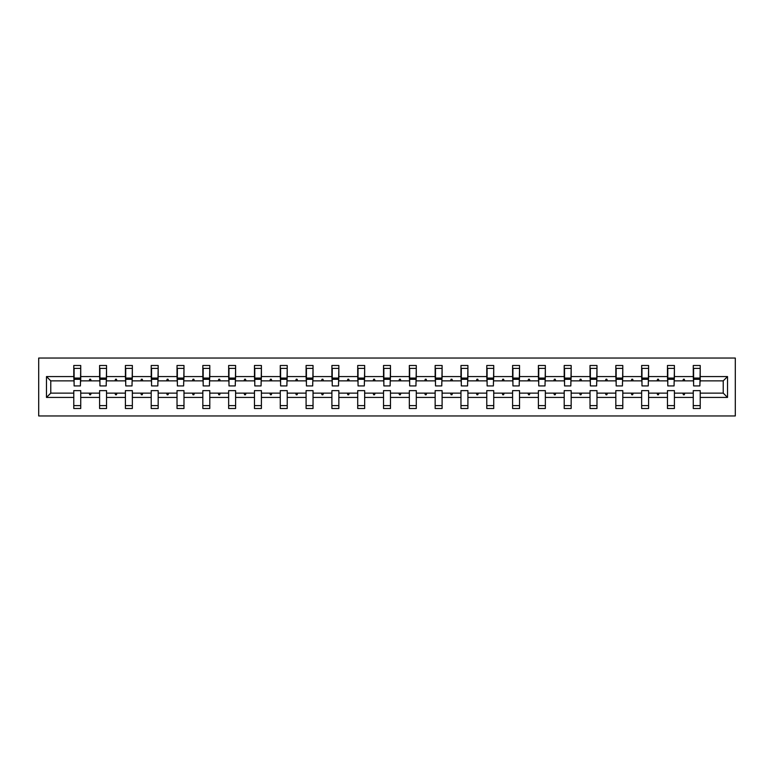 <?xml version="1.0" encoding="UTF-8"?>
<svg xmlns="http://www.w3.org/2000/svg" width="774" height="774" viewBox="0 0 774 774"><rect width="100%" height="100%" fill="white"/><g stroke="black" fill="none" stroke-linecap="round" stroke-linejoin="round"><path stroke-width="1.16" d="M38.7 415.957L735.3 415.957L735.3 358.043L38.7 358.043L38.7 415.957M727.521 397.42L723.226 393.124L723.226 380.876L727.521 376.58L727.521 397.42L700.218 397.42L700.218 390.638L693.272 390.638L693.272 393.124L674.406 393.124L674.406 390.638L667.459 390.638L667.459 393.124L648.593 393.124L648.593 390.638L641.646 390.638L641.646 393.124L622.789 393.124L622.789 390.638L615.833 390.638L615.833 393.124L596.977 393.124L596.977 390.638L590.02 390.638L590.02 393.124L571.164 393.124L571.164 390.638L564.207 390.638L564.207 393.124L545.351 393.124L545.351 390.638L538.394 390.638L538.394 393.124L519.538 393.124L519.538 390.638L512.591 390.638L512.591 393.124L493.725 393.124L493.725 390.638L486.778 390.638L486.778 393.124L467.912 393.124L467.912 390.638L460.965 390.638L460.965 393.124L442.099 393.124L442.099 390.638L435.152 390.638L435.152 393.124L416.286 393.124L416.286 390.638L409.34 390.638L409.34 393.124L390.473 393.124L390.473 390.638L383.527 390.638L383.527 393.124L364.66 393.124L364.66 390.638L357.714 390.638L357.714 393.124L338.848 393.124L338.848 390.638L331.901 390.638L331.901 393.124L313.035 393.124L313.035 390.638L306.088 390.638L306.088 393.124L287.222 393.124L287.222 390.638L280.275 390.638L280.275 393.124L261.409 393.124L261.409 390.638L254.462 390.638L254.462 393.124L235.606 393.124L235.606 390.638L228.649 390.638L228.649 393.124L209.793 393.124L209.793 390.638L202.836 390.638L202.836 393.124L183.98 393.124L183.98 390.638L177.023 390.638L177.023 393.124L158.167 393.124L158.167 390.638L151.211 390.638L151.211 393.124L132.354 393.124L132.354 390.638L125.407 390.638L125.407 393.124L106.541 393.124L106.541 390.638L99.594 390.638L99.594 393.124L80.728 393.124L80.728 408.508L73.782 408.508L73.782 393.124L50.774 393.124L46.479 397.42L46.479 376.58L50.774 380.876L50.774 393.124M700.218 397.42L700.218 408.508L693.272 408.508L693.272 393.124M723.226 380.876L700.218 380.876L700.218 365.492L693.272 365.492L693.272 376.58L674.406 376.58L674.077 383.362M693.601 383.362L693.272 376.58M693.272 397.42L674.406 397.42L674.406 408.508L667.459 408.508L667.459 393.124M674.406 376.58L674.406 365.492L667.459 365.492L667.459 376.58L648.593 376.58L648.264 383.362M667.788 383.362L667.459 376.58M667.459 397.42L648.593 397.42L648.593 408.508L641.646 408.508L641.646 393.124M648.593 376.58L648.593 365.492L641.646 365.492L641.646 376.58L622.789 376.58L622.451 383.362M641.975 383.362L641.646 376.58M641.646 397.42L622.789 397.42L622.789 408.508L615.833 408.508L615.833 393.124M622.789 376.58L622.789 365.492L615.833 365.492L615.833 376.58L596.977 376.58L596.638 383.362M616.162 383.362L615.833 376.58M615.833 397.42L596.977 397.42L596.977 408.508L590.02 408.508L590.02 393.124M596.977 376.58L596.977 365.492L590.02 365.492L590.02 376.58L571.164 376.58L570.825 383.362M590.359 383.362L590.02 376.58M590.02 397.42L571.164 397.42L571.164 408.508L564.207 408.508L564.207 393.124M571.164 376.58L571.164 365.492L564.207 365.492L564.207 376.58L545.351 376.58L545.022 383.362M564.546 383.362L564.207 376.58M564.207 397.42L545.351 397.42L545.351 408.508L538.394 408.508L538.394 393.124M545.351 376.58L545.351 365.492L538.394 365.492L538.394 376.58L519.538 376.58L519.209 383.362M538.733 383.362L538.394 376.58M538.394 397.42L519.538 397.42L519.538 408.508L512.591 408.508L512.591 393.124M519.538 376.58L519.538 365.492L512.591 365.492L512.591 376.58L493.725 376.58L493.396 383.362M512.92 383.362L512.591 376.58M512.591 397.42L493.725 397.42L493.725 408.508L486.778 408.508L486.778 393.124M493.725 376.58L493.725 365.492L486.778 365.492L486.778 376.58L467.912 376.58L467.583 383.362M487.107 383.362L486.778 376.58M486.778 397.42L467.912 397.42L467.912 408.508L460.965 408.508L460.965 393.124M467.912 376.58L467.912 365.492L460.965 365.492L460.965 376.58L442.099 376.58L441.77 383.362M461.294 383.362L460.965 376.58M460.965 397.42L442.099 397.42L442.099 408.508L435.152 408.508L435.152 393.124M442.099 376.58L442.099 365.492L435.152 365.492L435.152 376.58L416.286 376.58L415.957 383.362M435.481 383.362L435.152 376.58M435.152 397.42L416.286 397.42L416.286 408.508L409.34 408.508L409.34 393.124M416.286 376.58L416.286 365.492L409.34 365.492L409.34 376.58L390.473 376.58L390.144 383.362M409.669 383.362L409.34 376.58M409.34 397.42L390.473 397.42L390.473 408.508L383.527 408.508L383.527 393.124M390.473 376.58L390.473 365.492L383.527 365.492L383.527 376.58L364.66 376.58L364.331 383.362M383.856 383.362L383.527 376.58M383.527 397.42L364.66 397.42L364.66 408.508L357.714 408.508L357.714 393.124M364.66 376.58L364.66 365.492L357.714 365.492L357.714 376.58L338.848 376.58L338.519 383.362M358.043 383.362L357.714 376.58M357.714 397.42L338.848 397.42L338.848 408.508L331.901 408.508L331.901 393.124M338.848 376.58L338.848 365.492L331.901 365.492L331.901 376.58L313.035 376.58L312.706 383.362M332.23 383.362L331.901 376.58M331.901 397.42L313.035 397.42L313.035 408.508L306.088 408.508L306.088 393.124M313.035 376.58L313.035 365.492L306.088 365.492L306.088 376.58L287.222 376.58L286.893 383.362M306.417 383.362L306.088 376.58M306.088 397.42L287.222 397.42L287.222 408.508L280.275 408.508L280.275 393.124M287.222 376.58L287.222 365.492L280.275 365.492L280.275 376.58L261.409 376.58L261.08 383.362M280.604 383.362L280.275 376.58M280.275 397.42L261.409 397.42L261.409 408.508L254.462 408.508L254.462 393.124M261.409 376.58L261.409 365.492L254.462 365.492L254.462 376.58L235.606 376.58L235.267 383.362M254.791 383.362L254.462 376.58M254.462 397.42L235.606 397.42L235.606 408.508L228.649 408.508L228.649 393.124M235.606 376.58L235.606 365.492L228.649 365.492L228.649 376.58L209.793 376.58L209.454 383.362M228.978 383.362L228.649 376.58M228.649 397.42L209.793 397.42L209.793 408.508L202.836 408.508L202.836 393.124M209.793 376.58L209.793 365.492L202.836 365.492L202.836 376.58L183.98 376.58L183.641 383.362M203.175 383.362L202.836 376.58M202.836 397.42L183.98 397.42L183.98 408.508L177.023 408.508L177.023 393.124M183.98 376.58L183.98 365.492L177.023 365.492L177.023 376.58L158.167 376.58L157.838 383.362M177.362 383.362L177.023 376.58M177.023 397.42L158.167 397.42L158.167 408.508L151.211 408.508L151.211 393.124M158.167 376.58L158.167 365.492L151.211 365.492L151.211 376.58L132.354 376.58L132.025 383.362M151.549 383.362L151.211 376.58M151.211 397.42L132.354 397.42L132.354 408.508L125.407 408.508L125.407 393.124M132.354 376.58L132.354 365.492L125.407 365.492L125.407 376.58L106.541 376.58L106.212 383.362M125.736 383.362L125.407 376.58M125.407 397.42L106.541 397.42L106.541 408.508L99.594 408.508L99.594 393.124M106.541 376.58L106.541 365.492L99.594 365.492L99.594 376.58L80.728 376.58L80.728 365.492L73.782 365.492L73.782 376.58L46.479 376.58M99.923 383.362L99.594 376.58M80.728 393.124L80.728 390.638L73.782 390.638L73.782 393.124M74.111 383.362L73.782 376.58M700.218 380.876L699.889 383.362M674.406 397.42L674.406 393.124M648.593 397.42L648.593 393.124M622.789 397.42L622.789 393.124M596.977 397.42L596.977 393.124M571.164 397.42L571.164 393.124M545.351 397.42L545.351 393.124M519.538 397.42L519.538 393.124M493.725 397.42L493.725 393.124M467.912 397.42L467.912 393.124M442.099 397.42L442.099 393.124M416.286 397.42L416.286 393.124M390.473 397.42L390.473 393.124M364.66 397.42L364.66 393.124M338.848 397.42L338.848 393.124M313.035 397.42L313.035 393.124M287.222 397.42L287.222 393.124M261.409 397.42L261.409 393.124M235.606 397.42L235.606 393.124M209.793 397.42L209.793 393.124M183.98 397.42L183.98 393.124M158.167 397.42L158.167 393.124M132.354 397.42L132.354 393.124M106.541 397.42L106.541 393.124M727.521 376.58L700.218 376.58M99.594 397.42L80.728 397.42M73.782 397.42L46.479 397.42M682.823 380.876L684.855 380.876L684.255 379.221L683.423 379.221L682.823 380.876L674.406 380.876M693.272 380.876L684.855 380.876M682.823 393.124L683.423 394.779L684.255 394.779L684.855 393.124M657.01 380.876L659.042 380.876L658.442 379.221L657.619 379.221L657.01 380.876L648.593 380.876M667.459 380.876L659.042 380.876M657.01 393.124L657.619 394.779L658.442 394.779L659.042 393.124M631.197 380.876L633.229 380.876L632.629 379.221L631.807 379.221L631.197 380.876L622.789 380.876M641.646 380.876L633.229 380.876M631.197 393.124L631.807 394.779L632.629 394.779L633.229 393.124M605.384 380.876L607.416 380.876L606.816 379.221L605.994 379.221L605.384 380.876L596.977 380.876M615.833 380.876L607.416 380.876M605.384 393.124L605.994 394.779L606.816 394.779L607.416 393.124M579.571 380.876L581.613 380.876L581.003 379.221L580.181 379.221L579.571 380.876L571.164 380.876M590.02 380.876L581.613 380.876M579.571 393.124L580.181 394.779L581.003 394.779L581.613 393.124M553.768 380.876L555.8 380.876L555.19 379.221L554.368 379.221L553.768 380.876L545.351 380.876M564.207 380.876L555.8 380.876M553.768 393.124L554.368 394.779L555.19 394.779L555.8 393.124M527.955 380.876L529.987 380.876L529.377 379.221L528.555 379.221L527.955 380.876L519.538 380.876M538.394 380.876L529.987 380.876M527.955 393.124L528.555 394.779L529.377 394.779L529.987 393.124M502.142 380.876L504.174 380.876L503.564 379.221L502.742 379.221L502.142 380.876L493.725 380.876M512.591 380.876L504.174 380.876M502.142 393.124L502.742 394.779L503.564 394.779L504.174 393.124M476.329 380.876L478.361 380.876L477.761 379.221L476.929 379.221L476.329 380.876L467.912 380.876M486.778 380.876L478.361 380.876M476.329 393.124L476.929 394.779L477.761 394.779L478.361 393.124M450.516 380.876L452.548 380.876L451.948 379.221L451.116 379.221L450.516 380.876L442.099 380.876M460.965 380.876L452.548 380.876M450.516 393.124L451.116 394.779L451.948 394.779L452.548 393.124M424.703 380.876L426.735 380.876L426.135 379.221L425.303 379.221L424.703 380.876L416.286 380.876M435.152 380.876L426.735 380.876M424.703 393.124L425.303 394.779L426.135 394.779L426.735 393.124M398.891 380.876L400.922 380.876L400.322 379.221L399.49 379.221L398.891 380.876L390.473 380.876M409.34 380.876L400.922 380.876M398.891 393.124L399.49 394.779L400.322 394.779L400.922 393.124M373.078 380.876L375.109 380.876L374.51 379.221L373.678 379.221L373.078 380.876L364.66 380.876M383.527 380.876L375.109 380.876M373.078 393.124L373.678 394.779L374.51 394.779L375.109 393.124M347.265 380.876L349.297 380.876L348.697 379.221L347.865 379.221L347.265 380.876L338.848 380.876M357.714 380.876L349.297 380.876M347.265 393.124L347.865 394.779L348.697 394.779L349.297 393.124M321.452 380.876L323.484 380.876L322.884 379.221L322.052 379.221L321.452 380.876L313.035 380.876M331.901 380.876L323.484 380.876M321.452 393.124L322.052 394.779L322.884 394.779L323.484 393.124M295.639 380.876L297.671 380.876L297.071 379.221L296.239 379.221L295.639 380.876L287.222 380.876M306.088 380.876L297.671 380.876M295.639 393.124L296.239 394.779L297.071 394.779L297.671 393.124M269.826 380.876L271.858 380.876L271.258 379.221L270.436 379.221L269.826 380.876L261.409 380.876M280.275 380.876L271.858 380.876M269.826 393.124L270.436 394.779L271.258 394.779L271.858 393.124M244.013 380.876L246.045 380.876L245.445 379.221L244.623 379.221L244.013 380.876L235.606 380.876M254.462 380.876L246.045 380.876M244.013 393.124L244.623 394.779L245.445 394.779L246.045 393.124M218.2 380.876L220.232 380.876L219.632 379.221L218.81 379.221L218.2 380.876L209.793 380.876M228.649 380.876L220.232 380.876M218.2 393.124L218.81 394.779L219.632 394.779L220.232 393.124M192.387 380.876L194.429 380.876L193.819 379.221L192.997 379.221L192.387 380.876L183.98 380.876M202.836 380.876L194.429 380.876M192.387 393.124L192.997 394.779L193.819 394.779L194.429 393.124M166.584 380.876L168.616 380.876L168.006 379.221L167.184 379.221L166.584 380.876L158.167 380.876M177.023 380.876L168.616 380.876M166.584 393.124L167.184 394.779L168.006 394.779L168.616 393.124M140.771 380.876L142.803 380.876L142.193 379.221L141.371 379.221L140.771 380.876L132.354 380.876M151.211 380.876L142.803 380.876M140.771 393.124L141.371 394.779L142.193 394.779L142.803 393.124M114.958 380.876L116.99 380.876L116.381 379.221L115.558 379.221L114.958 380.876L106.541 380.876M125.407 380.876L116.99 380.876M114.958 393.124L115.558 394.779L116.381 394.779L116.99 393.124M89.145 380.876L91.177 380.876L90.577 379.221L89.745 379.221L89.145 380.876L80.728 380.876L80.728 376.58M99.594 380.876L91.177 380.876M89.145 393.124L89.745 394.779L90.577 394.779L91.177 393.124M80.728 380.876L80.399 383.362M73.782 380.876L50.774 380.876M723.226 393.124L700.218 393.124M74.111 379.308L74.111 368.385L80.728 368.385L80.399 385.926L74.111 385.926L74.111 379.308L80.399 379.308M73.782 405.615L80.728 405.615M99.923 379.308L99.923 368.385L106.541 368.385L106.212 385.926L99.923 385.926L99.923 379.308L106.212 379.308M99.594 405.615L106.541 405.615M125.736 379.308L125.736 368.385L132.354 368.385L132.025 385.926L125.736 385.926L125.736 379.308L132.025 379.308M125.407 405.615L132.354 405.615M151.549 379.308L151.549 368.385L158.167 368.385L157.838 385.926L151.549 385.926L151.549 379.308L157.838 379.308M151.211 405.615L158.167 405.615M177.362 379.308L177.362 368.385L183.98 368.385L183.641 385.926L177.362 385.926L177.362 379.308L183.641 379.308M177.023 405.615L183.98 405.615M203.175 379.308L203.175 368.385L209.793 368.385L209.454 385.926L203.175 385.926L203.175 379.308L209.454 379.308M202.836 405.615L209.793 405.615M228.978 379.308L228.978 368.385L235.606 368.385L235.267 385.926L228.978 385.926L228.978 379.308L235.267 379.308M228.649 405.615L235.606 405.615M254.791 379.308L254.791 368.385L261.409 368.385L261.08 385.926L254.791 385.926L254.791 379.308L261.08 379.308M254.462 405.615L261.409 405.615M280.604 379.308L280.604 368.385L287.222 368.385L286.893 385.926L280.604 385.926L280.604 379.308L286.893 379.308M280.275 405.615L287.222 405.615M306.417 379.308L306.417 368.385L313.035 368.385L312.706 385.926L306.417 385.926L306.417 379.308L312.706 379.308M306.088 405.615L313.035 405.615M332.23 379.308L332.23 368.385L338.848 368.385L338.519 385.926L332.23 385.926L332.23 379.308L338.519 379.308M331.901 405.615L338.848 405.615M358.043 379.308L358.043 368.385L364.66 368.385L364.331 385.926L358.043 385.926L358.043 379.308L364.331 379.308M357.714 405.615L364.66 405.615M383.856 379.308L383.856 368.385L390.473 368.385L390.144 385.926L383.856 385.926L383.856 379.308L390.144 379.308M383.527 405.615L390.473 405.615M409.669 379.308L409.669 368.385L416.286 368.385L415.957 385.926L409.669 385.926L409.669 379.308L415.957 379.308M409.34 405.615L416.286 405.615M435.481 379.308L435.481 368.385L442.099 368.385L441.77 385.926L435.481 385.926L435.481 379.308L441.77 379.308M435.152 405.615L442.099 405.615M461.294 379.308L461.294 368.385L467.912 368.385L467.583 385.926L461.294 385.926L461.294 379.308L467.583 379.308M460.965 405.615L467.912 405.615M487.107 379.308L487.107 368.385L493.725 368.385L493.396 385.926L487.107 385.926L487.107 379.308L493.396 379.308M486.778 405.615L493.725 405.615M512.92 379.308L512.92 368.385L519.538 368.385L519.209 385.926L512.92 385.926L512.92 379.308L519.209 379.308M512.591 405.615L519.538 405.615M538.733 379.308L538.733 368.385L545.351 368.385L545.022 385.926L538.733 385.926L538.733 379.308L545.022 379.308M538.394 405.615L545.351 405.615M564.546 379.308L564.546 368.385L571.164 368.385L570.825 385.926L564.546 385.926L564.546 379.308L570.825 379.308M564.207 405.615L571.164 405.615M590.359 379.308L590.359 368.385L596.977 368.385L596.638 385.926L590.359 385.926L590.359 379.308L596.638 379.308M590.02 405.615L596.977 405.615M616.162 379.308L616.162 368.385L622.789 368.385L622.451 385.926L616.162 385.926L616.162 379.308L622.451 379.308M615.833 405.615L622.789 405.615M641.975 379.308L641.975 368.385L648.593 368.385L648.264 385.926L641.975 385.926L641.975 379.308L648.264 379.308M641.646 405.615L648.593 405.615M667.788 379.308L667.788 368.385L674.406 368.385L674.077 385.926L667.788 385.926L667.788 379.308L674.077 379.308M667.459 405.615L674.406 405.615M693.601 379.308L693.601 368.385L700.218 368.385L699.889 385.926L693.601 385.926L693.601 379.308L699.889 379.308M693.272 405.615L700.218 405.615M74.111 378.312L80.399 378.312M99.923 378.312L106.212 378.312M125.736 378.312L132.025 378.312M151.549 378.312L157.838 378.312M177.362 378.312L183.641 378.312M203.175 378.312L209.454 378.312M228.978 378.312L235.267 378.312M254.791 378.312L261.08 378.312M280.604 378.312L286.893 378.312M306.417 378.312L312.706 378.312M332.23 378.312L338.519 378.312M358.043 378.312L364.331 378.312M383.856 378.312L390.144 378.312M409.669 378.312L415.957 378.312M435.481 378.312L441.77 378.312M461.294 378.312L467.583 378.312M487.107 378.312L493.396 378.312M512.92 378.312L519.209 378.312M538.733 378.312L545.022 378.312M564.546 378.312L570.825 378.312M590.359 378.312L596.638 378.312M616.162 378.312L622.451 378.312M641.975 378.312L648.264 378.312M667.788 378.312L674.077 378.312M693.601 378.312L699.889 378.312M74.111 378.06L80.399 378.06M99.923 378.06L106.212 378.06M125.736 378.06L132.025 378.06M151.549 378.06L157.838 378.06M177.362 378.06L183.641 378.06M203.175 378.06L209.454 378.06M228.978 378.06L235.267 378.06M254.791 378.06L261.08 378.06M280.604 378.06L286.893 378.06M306.417 378.06L312.706 378.06M332.23 378.06L338.519 378.06M358.043 378.06L364.331 378.06M383.856 378.06L390.144 378.06M409.669 378.06L415.957 378.06M435.481 378.06L441.77 378.06M461.294 378.06L467.583 378.06M487.107 378.06L493.396 378.06M512.92 378.06L519.209 378.06M538.733 378.06L545.022 378.06M564.546 378.06L570.825 378.06M590.359 378.06L596.638 378.06M616.162 378.06L622.451 378.06M641.975 378.06L648.264 378.06M667.788 378.06L674.077 378.06M693.601 378.06L699.889 378.06"/></g></svg>

